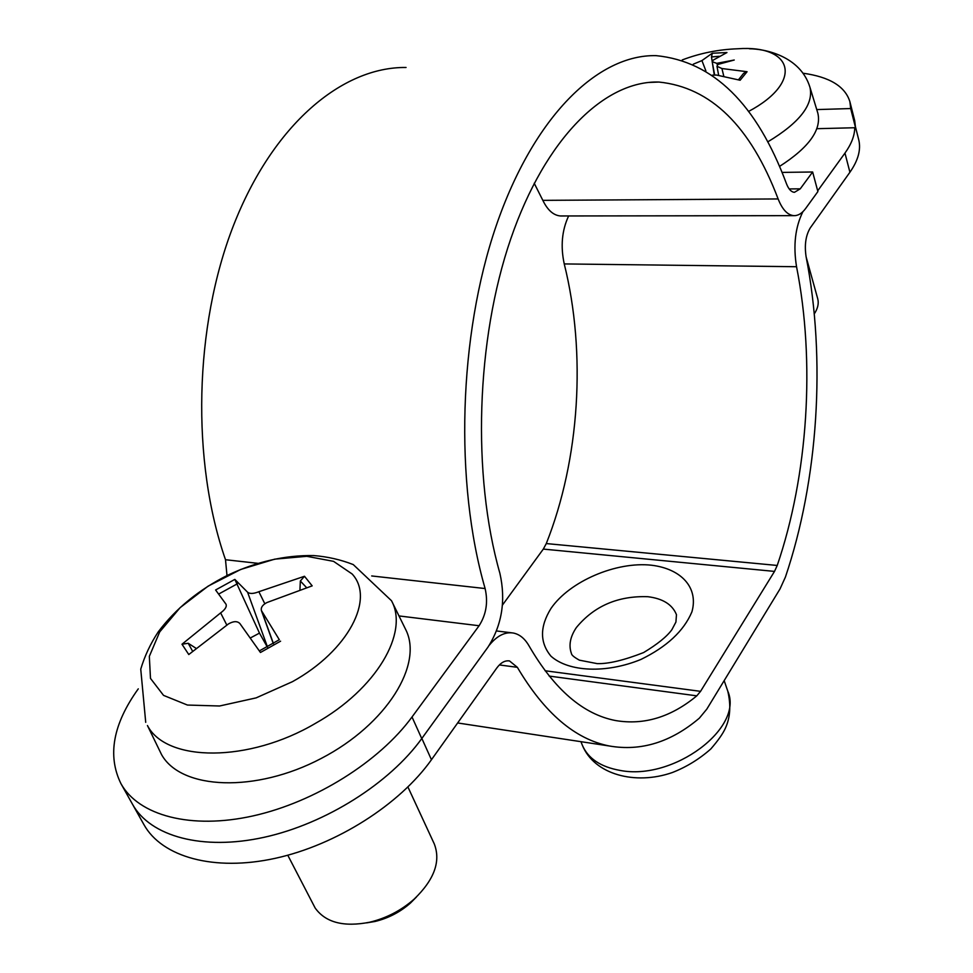 <?xml version="1.0" encoding="UTF-8"?>
<svg xmlns="http://www.w3.org/2000/svg" width="973" height="973" viewBox="0 0 973 973"><rect width="100%" height="100%" fill="white"/><g stroke="black" fill="none" stroke-linecap="round" stroke-linejoin="round"><path stroke-width="1.46" d="M429.19 728.303L421.856 738.446C389.796 783.046 326.04 823.608 264.34 837.254C202.615 850.925 150.341 836.512 132.486 804.221C150.316 836.5 202.542 850.913 264.242 837.267C325.906 823.657 389.65 783.156 421.747 738.58L487.984 647.118C502.019 624.97 505.984 600.365 499.891 573.316C471.905 475.019 476.065 339.796 510.776 238.799C545.549 137.655 605.06 80.455 658.879 82.048C710.801 87.266 750.548 126.222 778.132 198.942C782.304 209.487 787.534 215.057 793.81 215.653C798.079 215.799 802.02 213.415 805.632 208.502L817.892 191.572L812.637 171.99L782.049 172.403M132.985 805.109L143.882 824.545C161.859 857.067 213.975 871.772 275.31 858.308C336.609 844.868 399.794 804.416 431.453 759.731L496.741 668.074C500.742 662.637 504.999 660.266 509.499 660.935L517.356 667.32C544.406 713.063 575.092 739.285 609.414 745.999C641.037 751.472 671.005 742.192 699.344 718.171L706.812 709.122L780.03 588.92L785.418 577.062C818.257 480.054 826.089 359.122 806.118 256.836C804.33 245.099 805.717 235.442 810.29 227.864L849.915 172.245C858.21 160.375 861.141 149.538 858.721 139.723L855.535 127.147M854.744 127.743C854.647 135.673 851.387 144.113 844.965 153.089L817.697 190.83M502.433 605.097L543.311 549.088L546.291 543.566C579.653 459.511 586.5 353.102 564.243 263.926C560.448 246.351 561.908 230.358 568.621 215.957M802.895 211.7C795.221 227.22 793.104 245.561 796.546 266.724C815.398 361.932 808.064 475.201 777.232 565.459L774.508 571.406L700.56 691.341L696.79 695.841C671.115 717.101 644.065 725.347 615.666 720.567C583.253 714.401 554.415 689.577 529.154 646.084C524.897 638.592 519.558 634.226 513.148 632.997C504.89 631.757 496.948 635.831 489.31 645.208M816.748 109.584L850.682 108.55L855.535 127.718L816.87 128.691M421.747 738.58L412.017 716.992L479.093 625.736C486.22 614.62 488.227 602.214 485.113 588.543C454.427 482.523 458.575 335.649 496.108 226.004C533.703 116.152 598.103 54.293 656.106 55.643C713.27 61.263 756.739 103.989 786.525 183.848C788.616 189.212 791.256 192.034 794.43 192.326L800.256 188.835L812.637 171.99M802.944 73.206C829.507 76.867 845.16 86.366 849.903 101.727L850.682 108.55M412.017 716.992C379.494 761.47 315.167 802.068 253.102 815.897C191.012 829.762 138.628 815.642 120.932 783.618C107.225 755.656 113.002 724.07 138.275 688.848M855.535 127.718L854.732 120.822L849.903 101.727M561.749 215.97L560.521 215.97C553.515 215.41 547.617 210.204 542.837 200.353L534.213 183.24M226.989 575.554L225.505 559.73C191.182 461.336 194.089 326.539 233.459 225.566C272.914 124.447 342.241 66.736 406.057 67.478M366.626 922.878L374.994 921.48C388.276 918.269 400.098 912.139 410.436 903.066L416.468 896.984M407.93 787.011L434.238 843.822C441.012 861.263 434.311 879.701 414.145 899.137C401.18 910.509 386.366 918.196 369.691 922.222C343.761 927.293 325.578 922.55 315.155 908.016L287.777 855.231M299.964 589.504L300.341 581.003L304.488 576.271L258.867 591.718C253.539 593.834 249.769 593.992 247.568 592.192L234.834 579.397L259.475 633.107L250.256 638.02M234.834 579.397L215.605 589.979L226.016 604.221C226.964 606.666 225.177 609.548 220.628 612.893L181.987 644.235L188.203 643.262L195.926 648.225M279.312 639.711L261.384 610.521C260.728 607.48 262.588 604.817 267.003 602.518L312.175 585.868L304.488 576.271M181.987 644.235L188.774 654.537L228.448 623.936C233.496 621.066 237.303 620.932 239.881 623.535L260.448 652.482L280.589 641.183M292.484 681.659L256.118 697.884L219.57 705.997L187.424 705.048L163.537 695.379L150.487 678.4L149.331 656.361L159.718 631.891L180.114 607.663L208.1 586.147L240.745 569.448L274.763 559.147L306.787 556.313L333.557 561.348L352.117 573.973C375.164 598.602 348.48 650.669 292.484 681.659M405.473 629.105C423.827 663.902 387.011 724.289 321.236 758.441C255.704 793.044 181.148 789.906 161.554 754.598L147.434 725.53C166.468 762.382 248.906 762.759 315.52 723.316C376.515 689.03 409.098 632.693 391.511 600.742L405.473 629.105M267.307 647.021L259.475 633.107M806.13 256.933L817.734 298.784C818.974 303.442 817.819 308.477 814.279 313.89M738.471 79.786L743.652 73.279L747.082 71.722L721.93 68.536L716.979 66.298L717.892 64.437L734.238 60.022L716.76 63.33L712.187 61.725L713.282 60.071L726.953 52.542L712.285 53.235L701.922 60.594L693.287 64.182M712.309 75.176L716.517 75.043L740.125 80.248L747.082 71.722M712.175 61.433L711.494 56.945L712.285 53.235M712.418 63.014L714.255 74.945M682.231 59.937C700.098 53.162 718.573 49.453 737.656 48.772C793.664 44.661 803.795 82.133 748.48 111.494M767.697 141.912C799.745 122.622 813.829 104.415 809.95 87.29L817.819 113.075C821.771 129.737 809.013 147.519 779.519 166.419M717.429 64.911L716.76 63.33M431.453 759.731L421.856 738.446M844.965 153.089L849.915 172.245M651.484 565.216C616.286 561.287 569.558 581.307 550.998 608.429C539.699 626.685 539.699 642.618 551.01 656.228C568.743 672.027 606.398 673.657 640.939 659.439C666.882 646.765 683.873 630.905 691.912 611.847C698.723 587.765 681.441 568.828 651.484 565.216M576.393 627.512C594.175 605.984 617.989 595.707 647.848 596.704C662.881 598.565 672.416 604.561 676.466 614.693L675.919 622.063L671.844 629.75C666.833 636.634 657.42 644.235 643.603 652.567C623.997 660.241 608.539 663.939 597.24 663.635L579.397 660.168C574.167 657.274 571.516 655.06 571.443 653.552C568.512 645.427 570.166 636.743 576.393 627.512M543.311 549.088L774.508 571.406M545.05 670.75L700.56 691.341M724.167 680.626L727.804 691.219C744.017 727.913 673.34 781.027 619.996 770.397C600.56 766.906 587.984 758.466 582.28 745.05L580.942 741.681M546.291 543.566L777.232 565.459M564.243 263.926L796.546 266.724M549.173 676.077L696.79 695.841M517.356 667.32L499.368 664.936M789.176 188.932L800.256 188.835M778.132 198.942L542.837 200.353M398.991 615.933L479.093 625.736M225.505 559.73L257.796 563.318M371.698 575.955L485.113 588.543M300.341 581.003L306.434 587.497M218.67 594.065L237.4 583.764M192.557 651.144L188.203 643.262M220.628 612.893L226.794 625.019M261.798 611.348L273.425 643.53M247.568 592.192L267.466 646.936M258.867 591.718L264.826 603.771M711.494 56.945L719.29 56.276M701.922 60.594L705.887 70.907M721.93 68.536L723.815 76.32M727.804 691.219C731.064 705.243 730.285 717.515 725.444 728.059C723.085 733.447 718.208 740.417 710.837 748.93C699.283 759.159 686.427 767.028 672.294 772.55C635.405 785.454 594.114 774.63 582.28 745.05M509.499 660.935L508.648 660.825M457.638 722.963L609.414 745.999M511.433 632.778L496.534 630.966M120.932 783.618L132.486 804.221M658.879 82.048L648.565 82.462M560.521 215.97L793.81 215.653M410.436 903.066L414.145 899.137M374.994 921.48L369.691 922.222M279.178 639.784L259.414 650.876M145.719 722.331L140.744 669.156C144.649 656.045 150.511 643.579 158.331 631.745C175.991 608.393 199.088 589.565 227.633 575.25C256.446 561.628 285.198 555.072 313.878 555.583C327.706 556.702 340.842 559.706 353.26 564.583L391.511 600.742M261.384 610.521L273.291 643.615M809.95 87.29C800.28 55.546 763.732 48.735 749.502 48.796M716.979 66.298L718.67 75.383M712.187 61.725L714.656 74.933"/></g></svg>
